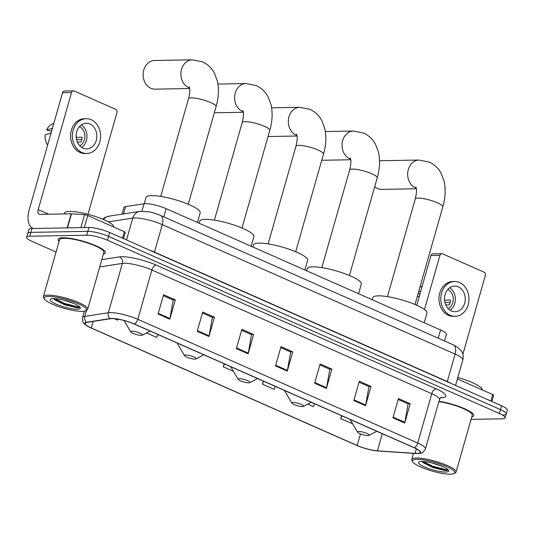<?xml version="1.0" encoding="UTF-8"?>
<svg xmlns="http://www.w3.org/2000/svg" width="534" height="534" viewBox="0 0 534 534"><rect width="100%" height="100%" fill="white"/><g stroke="black" fill="none" stroke-linecap="round" stroke-linejoin="round"><path stroke-width="0.8" d="M122.026 214.141L123.915 207.506A15.359 3.164 15.9 0 1 125.557 206.631L144.033 203.754A15.359 3.164 15.9 0 1 145.422 203.648A15.359 3.164 15.9 0 1 166.161 208.674L440.577 329.979A15.359 3.164 15.9 0 1 446.344 334.351L444.468 340.939M503.175 414.951A15.359 3.164 -164.1 0 0 506.205 413.97L507.3 410.112A15.359 3.164 -164.1 0 0 501.526 405.747L109.664 232.517A15.359 3.164 -164.1 0 0 88.918 227.491L31.92 228.525A15.359 3.164 -164.1 0 0 28.896 229.507L27.795 233.365A15.359 3.164 -164.1 0 1 30.825 232.377A15.359 3.164 -164.1 0 0 27.795 233.365L26.7 237.216A15.359 3.164 -164.1 0 0 32.474 241.588L56.07 252.021M471.075 419.37L502.08 418.81A15.359 3.164 -164.1 0 0 505.104 417.822A15.359 3.164 -164.1 0 0 499.33 413.45L107.468 240.227A15.359 3.164 -164.1 0 0 86.722 235.2L87.816 231.349L30.825 232.377L87.816 231.349A15.359 3.164 -164.1 0 1 108.562 236.375A15.359 3.164 -164.1 0 0 87.816 231.349L88.918 227.491M499.33 413.45L500.431 409.598L108.562 236.375L500.431 409.598A15.359 3.164 -164.1 0 1 506.205 413.97A15.359 3.164 -164.1 0 0 500.431 409.598L501.526 405.747M62.919 237.79A24.571 5.066 -164.1 0 0 58.079 239.365A24.571 5.066 -164.1 0 0 59.074 241.481A24.571 5.066 -164.1 0 1 58.079 239.365A24.571 5.066 -164.1 0 1 62.919 237.79A24.571 5.066 -164.1 0 1 89.966 243.417A24.571 5.066 -164.1 0 1 105.345 252.829A24.571 5.066 -164.1 0 0 89.966 243.417A24.571 5.066 -164.1 0 0 62.919 237.79M111.98 318.611A16.38 3.378 15.9 0 1 134.107 323.978L414.01 447.712A16.38 3.378 15.9 0 1 420.165 452.371A16.38 3.378 15.9 0 1 415.078 453.366L377.445 450.809A16.38 3.378 15.9 0 1 357.173 445.503L91.347 327.996A16.38 3.378 15.9 0 1 85.193 323.33A16.38 3.378 15.9 0 1 86.942 322.396L110.505 318.731A16.38 3.378 15.9 0 1 111.98 318.611M111.666 318.478A16.794 3.464 -164.1 0 0 110.151 318.591L86.595 322.262A16.794 3.464 -164.1 0 0 89.098 327.042A16.794 3.464 -164.1 0 0 91.107 327.996L356.932 445.503A16.794 3.464 -164.1 0 0 377.251 450.91A16.794 3.464 -164.1 0 0 377.712 450.95L415.345 453.506A16.794 3.464 -164.1 0 0 414.25 447.706L134.348 323.971A16.794 3.464 -164.1 0 0 111.666 318.478M398.177 399.499L408.096 403.878L404.852 422.347A4.098 2.249 113.8 0 1 404.699 423.015L410.185 403.744L398.444 398.551L392.957 417.822L404.699 423.015M407.883 403.784L410.185 403.744M359.028 382.19L368.947 386.576L365.703 405.039A4.098 2.249 113.8 0 1 365.55 405.713L371.043 386.442L359.295 381.249L353.808 400.52L365.55 405.713M368.734 386.483L371.043 386.442M319.879 364.889L329.798 369.268L326.561 387.737A4.098 2.249 113.8 0 1 326.401 388.405L331.894 369.134L320.146 363.941L314.659 383.212L326.401 388.405M329.585 369.174L331.894 369.134M163.291 295.669L173.21 300.048L169.966 318.518A4.098 2.249 113.8 0 1 169.812 319.185L175.306 299.914L163.558 294.721L158.071 313.992L169.812 319.185M172.996 299.954L175.306 299.914M202.439 312.971L212.352 317.356L209.114 335.819A4.098 2.249 113.8 0 1 208.961 336.487L214.448 317.223L202.706 312.03L197.22 331.3L208.961 336.487M212.145 317.263L214.448 317.223M241.588 330.279L251.501 334.658L248.263 353.128A4.098 2.249 113.8 0 1 248.11 353.795L253.597 334.524L241.855 329.331L236.362 348.602L248.11 353.795M251.287 334.564L253.597 334.524M280.73 347.581L290.65 351.966L287.412 370.429A4.098 2.249 113.8 0 1 287.259 371.103L292.745 351.833L281.004 346.639L275.511 365.91L287.259 371.103M290.436 351.873L292.745 351.833M103.382 254.104A24.571 5.066 -164.1 0 0 105.345 252.829A24.571 5.066 -164.1 0 1 103.382 254.104M471.762 416.947A24.571 5.066 -164.1 0 0 473.725 415.672A24.571 5.066 -164.1 0 0 462.878 407.989A24.571 5.066 -164.1 0 0 438.981 401.274A24.571 5.066 -164.1 0 1 462.878 407.989A24.571 5.066 -164.1 0 1 473.725 415.672A24.571 5.066 -164.1 0 1 471.762 416.947M86.722 235.2L29.724 236.235A15.359 3.164 -164.1 0 0 26.7 237.216M307.717 404.165L313.358 406.654L314.513 403.724M341.633 415.712L340.759 418.769L352.587 423.742M146.583 332.936L156.762 337.435L157.917 334.504M114.409 318.711L117.62 320.133L117.987 319.185M263.335 381.102L262.461 384.16L274.209 389.353L275.364 386.422M224.187 363.801L223.319 366.858L233.471 371.344M223.319 366.858L224.474 363.921M262.461 384.16L263.616 381.229M340.759 418.769L341.914 415.839M122.48 238.184L124.329 231.703L87.723 215.522L84.285 227.577M33.495 228.499A20.479 11.234 113.8 0 1 32.914 228.272A20.479 11.234 113.8 0 1 29.196 209.762L62.545 92.696A2.557 2.076 -91 0 1 64.454 91L73.452 90.84A2.557 2.076 89 0 0 71.543 92.529L38.194 209.602A5.12 2.81 -66.2 0 0 39.122 214.227A5.12 2.81 -66.2 0 0 39.823 214.361L71.189 213.794A2.557 0.527 15.9 0 1 71.476 213.8L84.552 214.695A2.557 0.527 15.9 0 1 87.723 215.522M87.983 214.301L116.953 112.607A2.557 2.076 89 0 0 115.684 109.33L74.186 90.987A2.557 2.076 89 0 0 73.452 90.84M124.329 231.703A2.557 0.527 15.9 0 1 125.29 232.43L123.514 238.645M89.926 124.022A12.796 10.373 89 0 0 86.261 123.274A12.796 10.373 89 0 0 76.255 133.967A12.796 10.373 89 0 0 83.064 148.112A12.796 10.373 89 0 0 86.728 148.866A12.796 10.373 89 0 0 96.741 138.172A12.796 10.373 89 0 0 89.926 124.022M53.8 123.374L52.192 124.088A13.31 10.787 89 0 0 46.598 129.795L49.001 130.863L51.685 130.817M86.181 118.661L84.379 118.695A17.408 14.104 89 0 0 70.768 133.24A17.408 14.104 89 0 0 80.033 152.477A17.408 14.104 89 0 0 85.013 153.505L86.808 153.472A17.408 14.104 89 0 0 100.425 138.927A17.408 14.104 89 0 0 91.16 119.689A17.408 14.104 89 0 0 86.181 118.661A17.408 14.104 89 0 0 72.564 133.206A17.408 14.104 89 0 0 81.829 152.45A17.408 14.104 89 0 0 86.808 153.472M76.536 139.528L81.762 139.634M47.619 145.074A13.31 10.787 89 0 1 45.223 134.615L51.444 133.22M52.813 128.407L46.598 129.795M79.766 145.742A10.239 8.297 89 0 0 84.893 136.097A10.239 8.297 89 0 0 79.419 126.645M77.397 142.117L80.794 142.057A10.239 8.297 -91 0 0 82.163 137.238L76.188 137.345M81.749 147.404A12.796 10.373 89 0 0 86.962 136.057A12.796 10.373 89 0 0 81.342 124.916M82.076 311.355A22.014 4.539 -164.1 0 0 85.68 310.728A22.014 4.539 -164.1 0 0 74.707 302.264A22.014 4.539 -164.1 0 0 48.414 296.47A22.014 4.539 -164.1 0 0 44.289 298.933A22.014 4.539 -164.1 0 0 59.995 307.05A22.014 4.539 -164.1 0 0 82.076 311.355M85.68 310.728L86.902 310.08A23.035 4.753 -164.1 0 0 87.676 309.259A23.035 4.753 -164.1 0 0 73.258 300.428A23.035 4.753 -164.1 0 0 47.9 295.162A23.035 4.753 -164.1 0 0 43.361 296.637A23.035 4.753 -164.1 0 0 43.588 297.738L44.289 298.933M87.676 309.259L103.87 252.408A23.035 4.753 -164.1 0 0 89.452 243.584A23.035 4.753 -164.1 0 0 64.093 238.311A23.035 4.753 -164.1 0 0 59.554 239.786L43.361 296.637M113.755 227.03A25.599 5.28 -164.1 0 0 97.575 217.231A25.599 5.28 -164.1 0 0 69.547 211.431A25.599 5.28 -164.1 0 0 64.507 213.073L64.267 213.92M73.699 303.432L63.579 300.128M53.266 298.613A15.666 3.231 -164.1 0 0 50.697 299.067A15.666 3.231 -164.1 0 0 58.52 305.088A15.666 3.231 -164.1 0 0 77.223 309.206A15.666 3.231 -164.1 0 0 80.16 307.457A15.666 3.231 -164.1 0 0 68.986 301.683A15.666 3.231 -164.1 0 0 53.266 298.613M53.707 298.613L54.468 299.594L64.647 304.821L76.636 307.684L79.019 307.617L79.82 307.003M79.593 306.776L77.417 306.79L64.28 303.359L54.742 298.646M79.219 307.564L77.196 307.557L64.06 304.126L53.914 298.96M189.517 87.956A14.331 11.614 -91 0 1 188.682 87.629A14.331 11.614 -91 0 1 181.053 71.783A14.331 11.614 -91 0 1 192.267 59.808L154.473 60.489A14.331 11.614 89 0 0 143.259 72.47A14.331 11.614 89 0 0 150.888 88.31A14.331 11.614 89 0 0 154.987 89.158L189.617 88.524M141.31 335.365A6.141 1.268 -164.1 0 0 142.311 335.192A6.141 1.268 -164.1 0 0 139.254 332.829A6.141 1.268 -164.1 0 0 131.911 331.214A6.141 1.268 -164.1 0 0 130.763 331.901A6.141 1.268 -164.1 0 0 135.149 334.164A6.141 1.268 -164.1 0 0 141.31 335.365M197.447 222.504L200.197 212.852A28.155 5.807 -164.1 0 0 182.575 202.066A28.155 5.807 -164.1 0 0 151.583 195.624A28.155 5.807 -164.1 0 0 146.036 197.426L144.24 203.728M195.017 359.108A6.141 1.268 -164.1 0 0 196.025 358.935A6.141 1.268 -164.1 0 0 192.961 356.572A6.141 1.268 -164.1 0 0 185.625 354.956A6.141 1.268 -164.1 0 0 184.47 355.644A6.141 1.268 -164.1 0 0 188.856 357.907A6.141 1.268 -164.1 0 0 195.017 359.108M251.154 246.247L253.904 236.595A28.155 5.807 -164.1 0 0 236.288 225.809A28.155 5.807 -164.1 0 0 205.296 219.367A28.155 5.807 -164.1 0 0 199.749 221.169L199.149 223.259M248.731 382.851A6.141 1.268 -164.1 0 0 249.732 382.678A6.141 1.268 -164.1 0 0 246.675 380.315A6.141 1.268 -164.1 0 0 239.332 378.699A6.141 1.268 -164.1 0 0 238.184 379.387A6.141 1.268 -164.1 0 0 242.569 381.65A6.141 1.268 -164.1 0 0 248.731 382.851M304.867 269.99L307.617 260.338A28.155 5.807 -164.1 0 0 289.995 249.552A28.155 5.807 -164.1 0 0 259.003 243.11A28.155 5.807 -164.1 0 0 253.456 244.912L252.862 247.002M302.444 406.594A6.141 1.268 -164.1 0 0 303.445 406.421A6.141 1.268 -164.1 0 0 300.382 404.058A6.141 1.268 -164.1 0 0 293.046 402.442A6.141 1.268 -164.1 0 0 291.898 403.13A6.141 1.268 -164.1 0 0 296.277 405.393A6.141 1.268 -164.1 0 0 302.444 406.594M358.574 293.733L361.324 284.081A28.155 5.807 -164.1 0 0 343.709 273.295A28.155 5.807 -164.1 0 0 312.717 266.853A28.155 5.807 -164.1 0 0 307.17 268.655L306.576 270.745M374.708 186.646A14.331 11.614 89 0 0 377.631 188.542A14.331 11.614 89 0 0 381.737 189.383L416.36 188.756M368.053 435.597A6.141 1.268 -164.1 0 0 369.054 435.424A6.141 1.268 -164.1 0 0 365.997 433.061A6.141 1.268 -164.1 0 0 358.654 431.445A6.141 1.268 -164.1 0 0 357.506 432.133A6.141 1.268 -164.1 0 0 361.892 434.396A6.141 1.268 -164.1 0 0 368.053 435.597M424.19 322.736L426.94 313.084A28.155 5.807 -164.1 0 0 409.318 302.297A28.155 5.807 -164.1 0 0 378.326 295.856A28.155 5.807 -164.1 0 0 372.779 297.658L372.185 299.748M416.266 188.188A14.331 11.614 -91 0 1 415.425 187.861A14.331 11.614 -91 0 1 407.796 172.015A14.331 11.614 -91 0 1 419.01 160.04L381.216 160.721A14.331 11.614 89 0 0 379.541 160.901M490.859 401.027L492.708 394.546L457.391 378.933M416.76 305.254L430.925 255.539A2.557 2.076 -91 0 1 432.834 253.844L441.832 253.677A2.557 2.076 89 0 0 439.923 255.372L424.49 309.54M462.878 354.282L485.333 275.451A2.557 2.076 89 0 0 484.064 272.173L442.566 253.83A2.557 2.076 89 0 0 441.832 253.677M492.708 394.546A2.557 0.527 15.9 0 1 493.67 395.273L491.894 401.488M458.305 286.865A12.796 10.373 89 0 0 454.641 286.111A12.796 10.373 89 0 0 444.635 296.804A12.796 10.373 89 0 0 451.444 310.955A12.796 10.373 89 0 0 455.108 311.702A12.796 10.373 89 0 0 465.121 301.009A12.796 10.373 89 0 0 458.305 286.865M418.089 293.693L420.064 293.653M454.561 281.505L452.759 281.538A17.408 14.104 89 0 0 439.148 296.083A17.408 14.104 89 0 0 448.413 315.32A17.408 14.104 89 0 0 453.393 316.342L455.188 316.308A17.408 14.104 89 0 0 468.805 301.77A17.408 14.104 89 0 0 459.54 282.526A17.408 14.104 89 0 0 454.561 281.505A17.408 14.104 89 0 0 440.944 296.05A17.408 14.104 89 0 0 450.209 315.287A17.408 14.104 89 0 0 455.188 316.308M444.915 302.371L450.142 302.478M417.248 296.637L419.35 296.17M422.18 286.217L420.572 286.932A13.31 10.787 89 0 0 419.924 287.245M420.719 291.35L418.623 291.818M448.146 308.579A10.239 8.297 89 0 0 453.273 298.94A10.239 8.297 89 0 0 447.799 289.488M445.777 304.961L449.174 304.894A10.239 8.297 -91 0 0 450.542 300.081L444.568 300.188M450.129 310.241A12.796 10.373 89 0 0 455.342 298.9A12.796 10.373 89 0 0 449.721 287.753M450.456 474.192A22.014 4.539 -164.1 0 0 454.06 473.565A22.014 4.539 -164.1 0 0 443.086 465.107A22.014 4.539 -164.1 0 0 416.794 459.313A22.014 4.539 -164.1 0 0 412.669 461.776A22.014 4.539 -164.1 0 0 428.375 469.893A22.014 4.539 -164.1 0 0 450.456 474.192M454.06 473.565L455.282 472.924A23.035 4.753 -164.1 0 0 456.056 472.103A23.035 4.753 -164.1 0 0 441.638 463.272A23.035 4.753 -164.1 0 0 416.28 458.005A23.035 4.753 -164.1 0 0 411.741 459.48A23.035 4.753 -164.1 0 0 411.968 460.582L412.669 461.776M456.056 472.103L472.25 415.252A23.035 4.753 -164.1 0 0 461.69 407.889A23.035 4.753 -164.1 0 0 438.875 401.635M482.135 389.873A25.599 5.28 -164.1 0 0 457.792 377.525M442.079 466.275L431.959 462.971M421.646 461.456A15.666 3.231 -164.1 0 0 419.077 461.903A15.666 3.231 -164.1 0 0 426.9 467.924A15.666 3.231 -164.1 0 0 445.603 472.049A15.666 3.231 -164.1 0 0 448.54 470.3A15.666 3.231 -164.1 0 0 437.366 464.52A15.666 3.231 -164.1 0 0 421.646 461.456M422.087 461.456L422.848 462.437L433.027 467.664L445.016 470.521L447.399 470.454L448.2 469.847M447.973 469.613L445.797 469.633L432.66 466.202L423.122 461.489M447.599 470.407L445.576 470.401L432.44 466.97L422.294 461.803M141.924 211.17L144.033 203.754M163.825 216.884L166.161 208.674M123.481 213.914L125.557 206.631M438.234 338.189L440.577 329.979M154.419 252.302A2.557 1.402 113.8 0 1 154.466 252.101L447.292 381.543L455.115 354.082A10.239 5.614 -66.2 0 0 453.259 344.824L457.671 347.234L461.59 351.259C463.205 353.969 463.612 356.852 462.811 359.909A20.479 4.225 -164.1 0 0 455.115 354.082L162.289 224.64A20.479 4.225 -164.1 0 0 134.635 217.932A20.479 4.225 -164.1 0 0 132.786 218.079L126.545 239.986M149.527 250.146A20.479 4.225 15.9 0 1 154.466 252.101L162.289 224.64A10.239 5.614 -66.2 0 0 160.434 215.382L453.259 344.824M31.92 228.525L29.724 236.235M109.664 232.517L107.468 240.227M102.641 219.174L105.225 217.365L109.016 216.17L139.968 211.351A10.239 9.145 81.2 0 0 132.786 218.079L108.355 221.884M447.238 381.75A2.557 1.402 113.8 0 1 447.292 381.543A20.479 4.225 15.9 0 1 451.25 383.519M109.016 216.17A10.239 9.145 81.2 0 0 103.503 219.541M101.807 259.637L119.369 256.901A25.599 5.28 15.9 0 1 156.248 265.104L436.151 388.839A5.12 2.81 -66.2 0 0 431.779 393.712L151.876 269.977A20.479 4.225 -164.1 0 0 124.215 263.275A20.479 4.225 -164.1 0 0 122.373 263.416L99.731 266.94M436.151 388.839A25.599 5.28 15.9 0 1 440.73 397.763A25.599 5.28 15.9 0 1 440.543 397.763M439.475 399.539A20.479 4.225 -164.1 0 0 431.779 393.712L417.728 443.04A20.479 4.225 15.9 0 1 425.424 448.867L439.475 399.539C440.41 397.837 441.024 397.069 441.311 397.249M89.098 327.042C83.591 323.39 82.603 324.018 82.57 317.583A20.479 4.225 15.9 0 1 84.759 316.415L108.315 312.75A20.479 4.225 15.9 0 1 110.164 312.604A20.479 4.225 15.9 0 1 137.819 319.312A5.12 2.81 113.8 0 1 134.348 323.971M110.151 318.591A5.12 4.572 81.2 0 1 108.315 312.75L122.373 263.416A5.12 4.572 -98.8 0 0 119.369 256.901M86.508 310.287L84.759 316.415A5.12 4.572 81.2 0 0 86.595 322.262M414.25 447.706A5.12 2.81 -66.2 0 0 417.728 443.04L137.819 319.312L151.876 269.977A5.12 2.81 -66.2 0 1 156.248 265.104M357.173 445.503L360.483 433.888M377.445 450.809L382.317 433.701M415.078 453.366L416.366 448.847M91.347 327.996L93.223 321.421M287.412 370.429L275.698 365.256M248.263 353.128L236.549 347.948M209.114 335.819L197.4 330.646M169.966 318.518L158.258 313.338M326.561 387.737L314.846 382.558M365.703 405.039L353.995 399.866M404.852 422.347L393.144 417.167M48.607 214.207L38.194 209.602M67.171 227.884L71.189 213.794M71.543 92.529L62.545 92.696M71.476 213.8L67.471 227.878M80.868 227.638L84.552 214.695M189.136 86.668C189.149 87.903 190.985 88.277 188.509 98.79A14.331 2.957 15.9 0 1 191.332 97.869A14.331 2.957 15.9 0 1 210.69 102.568A14.331 2.957 15.9 0 1 216.076 106.646L188.268 204.262M242.85 110.411C242.857 111.646 244.692 112.02 242.216 122.533A14.331 2.957 15.9 0 1 245.039 121.612A14.331 2.957 15.9 0 1 264.403 126.304A14.331 2.957 15.9 0 1 269.79 130.389L241.982 228.005M243.23 111.699A14.331 11.614 -91 0 1 242.396 111.372A14.331 11.614 -91 0 1 234.766 95.526A14.331 11.614 -91 0 1 245.98 83.551L217.932 84.058M296.564 134.154C296.57 135.389 298.406 135.763 295.929 146.276A14.331 2.957 15.9 0 1 298.753 145.355A14.331 2.957 15.9 0 1 318.11 150.047A14.331 2.957 15.9 0 1 323.497 154.132L295.689 251.748M296.944 135.436A14.331 11.614 -91 0 1 296.103 135.115A14.331 11.614 -91 0 1 288.473 119.269A14.331 11.614 -91 0 1 299.687 107.294L271.646 107.801M350.271 157.897C350.277 159.132 352.113 159.506 349.636 170.019A14.331 2.957 15.9 0 1 352.46 169.098A14.331 2.957 15.9 0 1 371.824 173.79A14.331 2.957 15.9 0 1 377.211 177.875L349.403 275.491M350.651 159.179A14.331 11.614 -91 0 1 349.817 158.858A14.331 11.614 -91 0 1 342.187 143.012A14.331 11.614 -91 0 1 353.401 131.037L325.353 131.544M415.879 186.9C415.893 188.135 417.728 188.509 415.252 199.022A14.331 2.957 15.9 0 1 418.075 198.101A14.331 2.957 15.9 0 1 437.433 202.793A14.331 2.957 15.9 0 1 442.819 206.878L415.011 304.493M439.923 255.372L430.925 255.539M139.968 211.351L148.359 211.731C150.968 212.278 153.552 212.599 160.434 215.382M462.811 359.909L455.542 385.414M377.251 450.91L415.385 453.506C421.119 453.212 422.134 454.354 425.424 448.867M505.104 417.822L506.205 413.97M82.57 317.583L84.412 311.135M33.422 228.499L32.914 228.272M216.076 106.646C218.7 97.522 219.107 88.911 217.298 80.821L214.354 73.025C211.624 67.951 207.679 64.227 202.506 61.837L192.267 59.808M142.311 335.192L150.134 331.067M130.763 331.901L124.102 320.54M160.701 196.405L188.509 98.79M269.79 130.389C272.413 121.265 272.821 112.654 271.012 104.564L268.061 96.767C265.338 91.694 261.386 87.97 256.22 85.58L245.98 83.551M243.324 112.267L214.328 112.794M196.025 358.935L203.841 354.803M184.47 355.644L177.094 343.055M214.408 220.148L242.216 122.533M323.497 154.132C326.12 145.008 326.528 136.397 324.719 128.307L321.775 120.51C319.052 115.437 315.1 111.713 309.927 109.323L299.687 107.294M297.037 136.01L268.035 136.537M249.732 382.678L257.555 378.546M238.184 379.387L230.808 366.798M268.121 243.891L295.929 146.276M377.211 177.875C379.834 168.751 380.241 160.14 378.432 152.043L375.482 144.253C372.759 139.18 368.807 135.456 363.641 133.066L353.401 131.037M350.745 159.753L321.748 160.28M303.445 406.421L311.262 402.289M291.898 403.13L284.515 390.541M321.828 267.634L349.636 170.019M442.819 206.878C445.443 197.754 445.85 189.143 444.041 181.053L441.097 173.256C438.374 168.183 434.422 164.459 429.249 162.069L419.01 160.04M369.054 435.424L376.877 431.292M357.506 432.133L350.13 419.544M387.444 296.637L415.252 199.022M413.483 453.379L411.741 459.48"/></g></svg>
